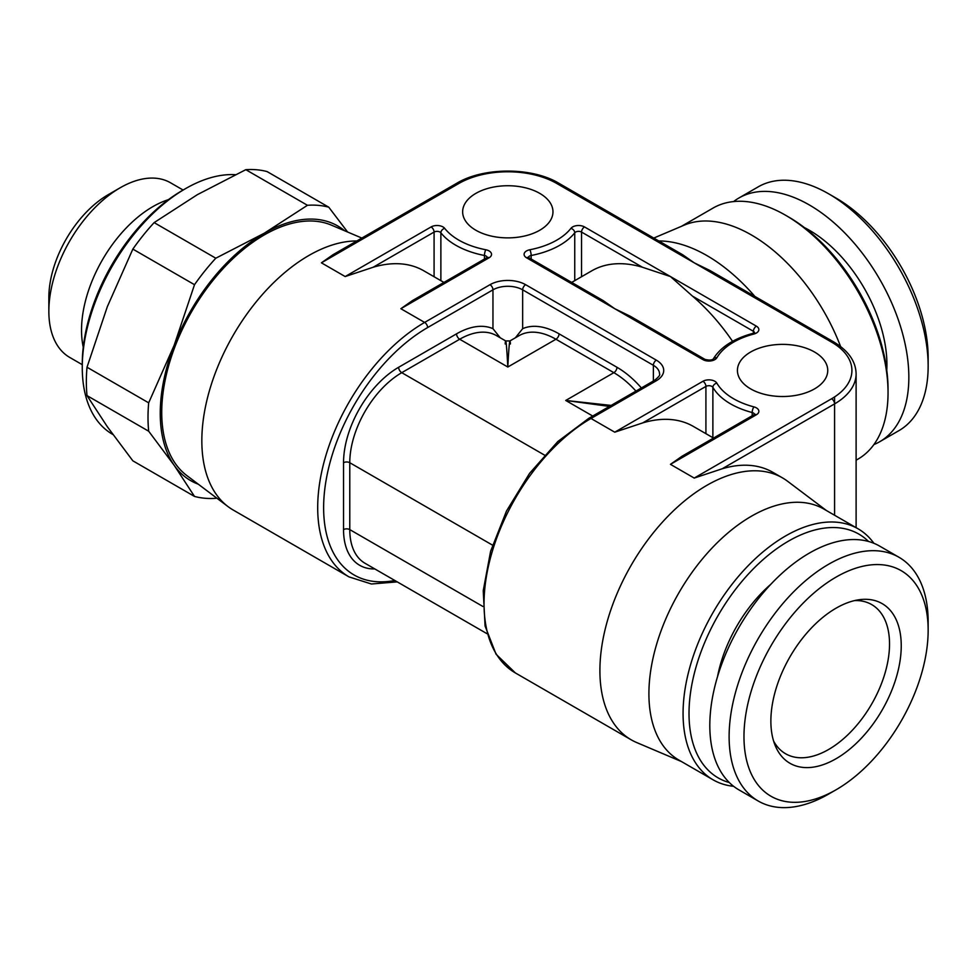 <?xml version="1.0" encoding="UTF-8"?>
<svg xmlns="http://www.w3.org/2000/svg" width="977" height="977" viewBox="0 0 977 977"><rect width="100%" height="100%" fill="white"/><g stroke="black" fill="none" stroke-linecap="round" stroke-linejoin="round"><path stroke-width="1.47" d="M928.15 366.167L928.15 357.582A130.234 75.192 -120 0 0 836.068 198.087A130.234 75.192 -120 0 0 836.056 198.087L828.63 193.8A140.737 81.25 60 0 0 758.262 186.827L738.954 197.977A140.737 81.25 60 0 1 809.322 204.95A140.737 81.25 -120 0 1 901.27 328.968A140.737 81.25 -120 0 1 879.691 441.738L898.999 430.588A140.737 81.25 -120 0 0 928.15 366.167A140.737 81.25 -120 0 0 828.63 193.8L836.068 198.087M873.902 444.572A140.737 81.25 -120 0 0 879.691 441.738M733.605 201.58A140.737 81.25 60 0 1 738.954 197.977M856.108 460.204L858.026 459.092A144.938 83.68 -120 0 0 888.044 392.742L888.044 389.322A140.737 81.25 -120 0 0 788.537 216.955L785.557 215.233L788.537 216.955M681.494 226.298L713.088 208.052A144.938 83.68 60 0 1 785.557 215.233L785.557 215.233A144.938 83.68 -120 0 1 888.044 392.742M653.784 238.058L684.242 225.137A144.938 83.68 60 0 1 751.398 234.956A144.938 83.68 60 0 1 840.599 346.53M658.803 240.965A151.24 87.319 60 0 1 754.879 296.434M732.555 341.327A151.24 87.319 -120 0 0 692.51 296.141L670.454 276.552L642.451 267.246A151.24 87.319 -120 0 0 591.854 270.776L571.679 282.426M526.554 257.781A4.201 2.43 -60 0 1 528.655 257.574L603.236 300.635L614.753 308.708L630.47 316.353L705.052 359.426A4.201 2.43 -60 0 0 702.952 359.634L526.554 257.781A8.402 4.848 180 0 1 529.827 249.758A69.318 40.02 0 0 0 570.922 228.362A8.402 4.848 180 0 1 584.515 226.933A4.201 2.43 120 0 0 581.547 232.074L642.451 267.246M556.829 183.505A4.201 2.43 -60 0 1 558.929 183.297L682.703 254.765L694.22 262.825L709.925 270.482L833.711 341.938A4.201 2.43 -60 0 0 831.61 342.145L556.829 183.505A69.318 40.02 0 0 0 458.799 183.505L321.409 262.825L332.913 254.765L456.699 183.297A4.201 2.43 -120 0 1 458.799 183.505M475.872 193.373A45.162 26.074 0 0 0 462.646 211.801A45.162 26.074 0 0 0 490.527 235.897A45.162 26.074 0 0 0 539.744 230.242A45.162 26.074 0 0 0 552.97 211.801A45.162 26.074 0 0 0 525.089 187.718A45.162 26.074 0 0 0 475.872 193.373M814.525 388.883A45.162 26.074 180 0 1 765.309 394.537A45.162 26.074 180 0 1 737.427 370.454A45.162 26.074 180 0 1 750.654 352.013A45.162 26.074 180 0 1 799.87 346.359A45.162 26.074 180 0 1 827.751 370.454A45.162 26.074 180 0 1 814.525 388.883M831.61 342.145A69.318 40.02 0 0 1 831.61 398.75L694.22 478.071L722.211 468.765A151.24 87.319 -60 0 1 772.807 472.294L782.455 477.863A151.24 87.319 120 0 0 665.911 518.384A151.24 87.319 120 0 0 599.902 670.588A151.24 87.319 -60 0 0 631.215 739.821L515.367 672.933A151.24 87.319 -60 0 1 484.042 603.701A151.24 87.319 -60 0 1 590.987 418.474A4.201 2.43 -120 0 0 588.887 418.266L557.83 441.519L529.583 473.344L506.513 510.995L490.613 551.272L483.236 590.706L485.068 626.001L496.06 654.224L515.367 672.933M681.494 761.572L636.76 742.581A151.24 87.319 -60 0 1 631.215 739.821M356.813 240.965A151.24 87.319 -60 0 0 201.836 440.774A151.24 87.319 120 0 0 228.007 506.587A151.24 87.319 120 0 0 233.161 510.006L349.009 576.894L371.431 584.002L397.236 581.877M443.937 282.426L423.762 270.776A151.24 87.319 120 0 0 373.165 267.246L345.174 276.552L431.101 226.933A8.402 4.848 180 0 1 444.694 228.362A69.318 40.02 0 0 0 485.801 249.758A8.402 4.848 180 0 1 489.074 257.781L400.863 308.708L412.379 300.635L486.973 257.574A4.201 2.43 -120 0 1 489.074 257.781M361.832 238.058L331.386 225.137A144.938 83.68 120 0 0 221.669 270.202A144.938 83.68 120 0 0 161.73 412.465A144.938 83.68 120 0 0 186.802 475.543L228.007 506.587M198.282 484.189A147.038 84.889 -60 0 1 174.175 465.308A147.038 84.889 -60 0 1 174.175 345.26A147.038 84.889 -60 0 1 264.217 233.247A147.038 84.889 -60 0 1 344.612 230.755M328.76 207.185A160.692 92.778 120 0 0 307.462 205.292L264.217 233.247L215.795 258.209L154.134 222.609L197.378 194.655L245.801 169.68A160.692 92.778 120 0 1 267.087 171.586L328.76 207.185L347.629 232.037M245.801 169.68L307.462 205.292M112.905 434.509L112.502 434.276A145.988 84.291 -60 0 1 82.263 367.45A145.988 84.291 -60 0 1 185.496 188.659A145.988 84.291 -60 0 1 235.249 174.688M185.496 188.659L182.528 190.368A141.787 81.86 -60 0 0 82.263 364.018L82.263 367.45M168.459 199.638A100.826 58.217 120 0 0 81.531 330.153A100.826 58.217 120 0 0 83.265 347.201M120.147 187.792L108.264 194.655A84.022 48.508 120 0 0 48.85 297.558L48.85 311.284A100.826 58.217 -60 0 1 120.147 187.792A100.826 58.217 -60 0 1 170.56 182.797L183.09 190.039M48.85 311.284A100.826 58.217 120 0 0 69.733 357.435L82.263 364.677M854.704 600.562A86.123 49.717 120 0 1 871.692 604.58A86.123 49.717 120 0 1 884.893 673.593A86.123 49.717 120 0 1 828.63 749.481A86.123 49.717 -60 0 1 785.569 753.743A86.123 49.717 -60 0 1 773.601 741.042M836.056 758.726A92.18 53.222 120 0 0 900.159 660.098A92.18 53.222 120 0 0 859.32 599.707A92.18 53.222 120 0 0 836.056 608.183A92.18 53.222 -60 0 0 775.164 745.463A92.18 53.222 -60 0 0 836.056 758.726M828.63 794.069L836.068 789.782A130.234 75.192 120 0 0 836.068 789.782A130.234 75.192 120 0 0 928.15 630.287A130.234 75.192 120 0 0 836.056 577.114A130.234 75.192 -60 0 0 743.973 736.621A130.234 75.192 -60 0 0 836.056 789.782L828.63 794.069A140.737 81.25 -60 0 1 758.262 801.042A140.737 81.25 -60 0 1 736.695 688.272A140.737 81.25 -60 0 1 828.63 564.254A140.737 81.25 120 0 1 898.999 557.281A140.737 81.25 120 0 1 928.15 621.714L928.15 630.287M758.262 801.042L738.954 789.892A140.737 81.25 -60 0 1 717.387 677.122A140.737 81.25 -60 0 1 809.322 553.104A140.737 81.25 120 0 1 879.691 546.131L898.999 557.281M770.853 584.258A103.452 59.731 120 0 0 717.545 676.572M868.529 541.466A140.737 81.25 120 0 0 788.537 541.099A140.737 81.25 -60 0 0 694.024 674.582A140.737 81.25 -60 0 0 729.331 782.553M873.902 543.297A144.938 83.68 120 0 0 858.026 528.777A144.938 83.68 120 0 0 785.557 535.958A144.938 83.68 -60 0 0 690.873 663.676A144.938 83.68 -60 0 0 713.088 779.817A144.938 83.68 -60 0 0 733.605 786.302M858.026 528.777L823.867 509.054A144.938 83.68 120 0 0 751.398 516.235A144.938 83.68 120 0 0 648.911 693.743A144.938 83.68 120 0 0 678.93 760.094L713.088 779.817M826.432 510.531L787.621 481.282A151.24 87.319 120 0 0 782.455 477.863M670.454 464.344L681.958 456.283L754.293 414.529A4.201 2.43 -120 0 1 756.393 414.737L670.454 464.344L694.22 478.071M756.393 414.737A8.402 4.848 180 0 0 753.926 406.884A69.318 40.02 0 0 1 716.862 383.155A8.402 4.848 180 0 0 702.952 381.274L614.753 432.188L642.756 422.882A151.24 87.319 -60 0 1 693.34 426.412L713.515 438.062M216.564 497.965L215.795 498.331A160.692 92.778 120 0 1 194.508 496.426L132.848 460.826L107.336 426.729L87.014 395.612A160.692 92.778 120 0 1 87.014 367.23L107.336 306.668L132.848 249.098L194.508 284.698A160.692 92.778 120 0 1 215.795 258.209M154.134 222.609A160.692 92.778 120 0 0 132.848 249.098M87.014 395.612L148.675 431.211A160.692 92.778 120 0 1 148.675 402.829L174.175 345.26L194.508 284.698M87.014 367.23L148.675 402.829M194.508 496.426L174.175 465.308L148.675 431.211M515.38 337.786L522.658 328.675L522.658 289.839L653.369 365.3A21.005 12.127 180 0 1 659.524 373.873C660.367 374.973 658.608 377.183 654.236 380.529L588.887 418.266M400.863 308.708L424.629 322.422L489.99 284.698A4.201 2.43 60 0 1 492.958 289.839L492.958 328.675L500.236 337.786M635.929 391.105A73.519 42.451 -120 0 0 613.861 372.677L565.732 400.46L609.428 406.408M592.721 416.043L565.732 400.46L611.138 405.418M492.958 328.675A77.928 44.991 120 0 0 456.564 333.829A4.409 2.552 -120 0 0 459.691 339.239L507.808 367.022C509.041 343.66 509.921 335.978 510.421 343.977M641.388 387.954A77.928 44.991 -120 0 0 616.976 367.279A4.409 2.552 -60 0 1 613.861 372.677L555.937 339.239L507.808 367.022C506.575 343.66 505.707 335.978 505.194 343.977M804.389 227.58A109.754 63.371 60 0 1 809.322 230.242A109.754 63.371 -120 0 1 886.774 370.271M692.51 296.141L753.414 331.313L753.414 333.206M584.515 226.933L756.393 326.171A8.402 4.848 180 0 1 753.926 334.012A69.318 40.02 0 0 0 716.862 357.741A8.402 4.848 180 0 1 702.952 359.634M489.99 284.698A25.207 14.557 180 0 1 525.638 284.698L656.336 360.159A25.207 14.557 180 0 1 656.336 380.737L590.987 418.474L614.753 432.188M321.409 262.825L345.174 276.552M756.393 326.171A4.201 2.43 120 0 0 753.414 331.313A4.201 2.43 180 0 1 754.586 332.62M834.578 515.233L834.578 396.918M722.211 468.765L834.578 403.892A73.519 42.451 0 0 0 856.108 373.873C855.84 361.356 848.366 350.706 833.711 341.938M712.88 437.696L712.88 387.356A73.519 42.451 0 0 0 752.18 412.526A4.201 2.43 180 0 1 754.586 414.333M752.18 415.738L752.18 412.526A4.201 1.417 104.7 0 1 753.926 406.884M656.336 360.159A4.201 2.43 120 0 0 653.369 365.3L653.369 381.03M349.009 576.894A151.24 87.319 120 0 1 317.696 507.661A151.24 87.319 120 0 1 424.629 322.422A4.201 2.43 -120 0 1 427.608 327.576A147.038 84.889 120 0 0 324.962 487.718A147.038 84.889 120 0 0 394.83 580.485M373.165 267.246L434.081 232.074L434.081 276.735M431.101 226.933A4.201 2.43 60 0 1 434.081 232.074A4.201 2.43 180 0 1 440.871 232.795L440.871 280.655M444.694 228.362A4.201 3.126 141.8 0 0 440.871 232.795A73.519 42.451 0 0 0 484.458 255.485L484.458 259.027M528.349 257.378A4.201 2.43 180 0 1 531.158 255.485L531.158 259.027M529.827 249.758A4.201 1.087 79.1 0 1 531.158 255.485A73.519 42.451 0 0 0 574.745 232.795L574.745 280.655M642.756 422.882L705.919 386.416A4.201 2.43 180 0 1 712.88 387.356A4.201 3.249 149.9 0 1 716.862 383.155M702.952 381.274A4.201 2.43 60 0 1 705.919 386.416L705.919 433.678M831.61 398.75A4.201 2.43 60 0 1 834.578 403.892M485.801 249.758A4.201 1.087 100.9 0 0 484.458 255.485A4.201 2.43 180 0 1 487.267 257.378M570.922 228.362A4.201 3.126 38.2 0 1 574.745 232.795A4.201 2.43 180 0 1 581.547 232.074L581.547 276.735M427.608 327.576L492.958 289.839A21.005 12.127 180 0 1 522.658 289.839A4.201 2.43 120 0 1 525.638 284.698M456.564 333.829L398.64 367.279A77.928 44.991 120 0 0 343.538 462.719L343.538 529.607A77.928 44.991 120 0 0 374.802 568.932M343.538 529.607A4.409 2.552 180 0 1 349.778 529.607A73.519 42.451 120 0 0 364.995 563.265L486.937 633.658M482.882 606.461L349.778 529.607L349.778 462.719L492.506 545.129M343.538 462.719A4.409 2.552 180 0 1 349.778 462.719A73.519 42.451 120 0 1 401.755 372.677A4.409 2.552 -120 0 1 398.64 367.279M616.976 367.279L559.052 333.829A4.409 2.552 -60 0 1 555.937 339.239A73.519 42.451 -120 0 0 519.178 335.599L509.909 340.949L505.707 340.949L496.45 335.599A73.519 42.451 120 0 0 459.691 339.239L401.755 372.677L544.482 455.087M559.052 333.829A77.928 44.991 -120 0 0 522.658 328.675M656.336 380.737A4.201 2.43 -120 0 0 654.236 380.529M716.862 357.741A4.201 3.249 -149.9 0 0 713.234 359.047L713.247 359.035C711.818 360.244 709.094 360.379 705.052 359.426M753.926 334.012A4.201 1.417 -104.7 0 0 752.852 333.377C733.666 338.628 720.452 347.189 713.222 359.06M856.108 527.665L856.108 373.873M558.929 183.297C532.111 167.03 483.505 167.03 456.699 183.297M754.647 333.023L752.852 333.377"/></g></svg>
